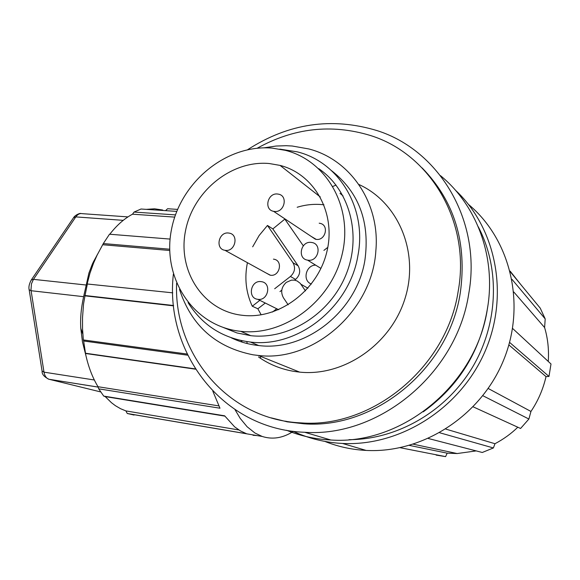 <?xml version="1.0" encoding="UTF-8"?>
<svg xmlns="http://www.w3.org/2000/svg" width="580" height="580" viewBox="0 0 580 580"><rect width="100%" height="100%" fill="white"/><g stroke="black" fill="none" stroke-linecap="round" stroke-linejoin="round"><path stroke-width="0.87" d="M272.201 148.118L285.28 150.329C326.75 160.515 353.59 207.618 342.091 254.511C331.093 301.498 284.084 336.378 240.7 331.332L237.648 330.955C191.538 324.416 161.856 276.551 171.528 229.267C180.569 181.888 226.483 144.101 272.201 148.118M269.287 163.531C231.369 159.978 192.973 191.371 185.506 230.862C177.487 270.28 202.442 309.909 240.649 315.092L243.129 315.389C279.074 319.384 317.738 290.507 326.859 251.763C336.385 213.092 314.44 174.043 280.082 165.409L269.287 163.531M323.974 204.812L322.603 204.66C314.055 203.819 305.58 204.689 297.177 207.263M284.831 219.124L272.839 228.926L267.467 225.453L259.151 235.494L252.677 246.819M247.421 262.689C244.325 278.059 245.942 292.567 252.271 306.218L257.853 308.785L261.167 314.817M272.477 312.04L276.732 308.748M294.64 280.169L295.604 279.415C299.969 275.312 300.81 270.773 298.12 265.8L272.839 228.926M281.779 290.174L279.981 291.573M265.263 303.028L257.853 308.785M315.658 265.14C305.776 264.988 302.151 280.887 311.373 284.026M295.604 279.415L290.435 276.471L274.681 288.753M259.833 300.324L252.271 306.218M290.435 276.471C294.836 272.325 295.691 267.743 292.98 262.733L267.467 225.453M266.162 273.02L270.418 275.224C279.777 276.812 283.315 260.587 273.927 259.209L273.434 259.137M303.304 245.811L284.454 218.58M327.794 247.356L323.908 250.386M311.185 236.401L316.223 239.388C325.561 240.86 329.346 225.069 320.08 223.358L319.196 223.206M288.159 304.819L283.439 297.808C280.423 292.139 281.38 286.998 286.302 282.373L291.421 280.14L294.451 280.14L297.127 280.959L300.23 283.33L305.479 290.906M260.362 358.23L260.703 356.41M293.349 431.389C282.953 438.081 272.564 439.771 262.189 436.45L254.975 433.028L247.116 426.75L240.236 418.441L235.016 409.661M340.025 193.336L343.063 195.924M177.589 209.402L167.591 208.742L165.996 210.228M176.777 211.388L141.02 209.018L134.045 212.07L175.465 214.89M170.107 239.083L109.497 234.219L103.32 243.556L169.679 249.212M172.738 292.835L87.145 283.982L89.9 273.39L93.54 263.182L97.121 255.113L103.32 243.556M173.558 305.515L85.035 295.524L87.42 283.736M187.673 355.185L83.643 340.996L83.331 339.938L187.123 354.039M195.315 368.894L85.499 353.242L83.643 340.996M134.067 415.048L127.252 413.482L246.616 433.76L240.475 430.947L234.61 426.837L224.641 415.809L103.733 396.096L98.709 388.839L219.987 408.218L212.817 391.166M256.947 435.558L253.011 435.283M409.408 445.404L447.18 453.168L445.592 456.62L436.174 455.111M103.733 396.096L105.219 396.597L111.462 402.709L115.42 405.703L120.575 408.712L125.896 410.908L238.866 429.961M98.709 388.839L98.013 386.715L218.776 405.884M85.499 353.242L85.456 353.481C88.167 366.299 92.358 377.377 98.013 386.715M85.035 295.524L83.534 304L82.519 317.724L82.527 328.621L83.331 339.938M134.045 212.07L132.516 214.194C124.374 218.537 116.797 225.221 109.787 234.24M162.632 210.004L154.57 208.807L146.276 209.365M97.643 254.047L92.423 263.9L88.928 273.02L83.621 296.677C81.091 308.277 80.156 318.855 80.801 328.396L82.461 341.874L85.949 355.743M132.516 214.194L174.71 217.116M169.701 250.487L102.674 244.731M84.687 295.807L173.594 305.856M85.456 353.481L195.489 369.177M105.219 396.597L224.859 416.121M127.252 413.482L125.896 410.908M510.125 271.106L520.543 284.258M548.267 361.449C549.042 349.646 547.824 338.343 544.605 327.548L545.2 318.906L540.241 308.147L510.313 271.846M488.208 388.484L530.947 411.452C538.073 400.867 543.105 389.252 546.026 376.608L548.985 376.442L551 363.979L512.575 328.425M530.947 411.452L528.895 419.028L520.572 428.475L473.171 406.841M428.323 438.495L482.263 452.48L493.384 447.956L494.986 443.722C503.672 439.103 511.277 433.601 517.802 427.213M447.18 453.168L457.149 453.546L476.187 450.907M545.2 318.906L511.973 279.335M544.605 327.548L513.8 291.994M509.573 342.381L548.985 376.442M546.026 376.608L508.877 344.919M482.857 395.72L528.895 419.028M494.986 443.722L445.839 429.099M493.384 447.956L439.691 432.76M445.592 456.62L400.142 447.702M264.038 147.827L276.116 146.037L286.208 145.703L292.233 146.015L308.843 148.951C350.32 159.551 380.219 203 375.869 250.56C372.52 310.742 313.33 362.391 258.325 355.453L253.134 354.815C215.862 347.435 191.32 325.634 179.495 289.406M231.319 337.836C239.895 341.961 249.03 344.535 258.731 345.549C305.573 351.618 356.801 311.344 364.892 260.246C370.105 222.169 359.02 192.321 331.622 170.723M258.535 356.976C269.352 364.53 281.43 369.373 294.77 371.504L299.657 372.121C343.701 376.79 390.913 344.476 405.058 298.367C419.558 252.336 398.286 202.246 358.832 184.462M242.353 342.193L241.005 340.562M279.821 149.132L297.105 151.815C338.756 161.849 367.154 208.133 357.947 255.446C349.704 307.269 297.794 348.16 250.415 342.055C223.206 338.575 202.427 325.431 188.072 302.608M176.61 283.265C173.659 354.206 228.201 419.935 301.042 422.892C371.795 428.518 446.68 367.655 458.178 291.276C470.953 221.785 430.135 153.801 370.221 135.437C331.368 123.721 293.705 127.984 257.23 148.212M318.768 168.678C349.74 189.762 362.065 235.371 346.028 274.615C330.208 313.932 288.753 339.96 250.785 335.682L236.988 332.956L223.488 327.555M271.201 417.868L287.281 421.849L303.92 423.791C374.354 429.396 448.855 368.88 460.281 292.914C467.233 242.824 454.495 201.144 422.088 167.888M173.369 274.18C164.35 352.778 223.271 429.657 304.688 432.274C378.718 437.61 456.743 373.817 468.705 293.951C481.973 221.321 439.524 150.307 377.167 130.638C331.803 116.906 288.63 123.257 247.645 149.684M286.578 430.273C300.57 435.979 315.332 439.227 330.854 440.002C401.846 445.215 476.165 384.743 487.41 308.785C496.291 257.672 477.079 205.523 440.474 175.646M285.36 421.131L286.788 421.762M286.513 421.326L287.926 421.964M487.896 305.682C481.11 350.11 459.548 385.504 423.219 411.858M478.232 226.744C500.46 268.91 498.285 324.923 471.692 368.575C445.02 412.199 396.401 439.691 348.993 439.669M455.322 190.095C496.552 228.339 509.733 296.039 484.51 352.625C459.425 409.27 399.569 446.462 342.512 443.453L338.14 443.171C322.204 441.822 307.183 437.857 293.081 431.266M468.524 204.464C510.835 239.656 526.48 305.203 503.331 360.796C480.37 416.447 422.051 453.495 366.111 450.421L361.913 450.145C349.008 449.05 336.668 446.143 324.901 441.423M247.16 343.541L246.848 341.613M332.935 186.405L336.037 185.1M261.174 281.641C250.669 279.857 247.16 298.272 257.817 299.316L257.853 299.324C268.308 301.165 271.933 282.815 261.355 281.662L261.174 281.641M228.65 233.037C218.66 231.471 214.883 248.987 224.946 250.299L225.337 250.357C235.284 251.988 239.163 234.523 229.18 233.117L228.65 233.037M277.624 194.024C267.626 192.582 263.603 209.655 273.557 211.316L274.355 211.439C284.301 212.947 288.434 195.931 278.56 194.177L277.624 194.024M311.286 242.418C300.781 240.773 296.996 258.716 307.567 260.137L308.009 260.202C318.471 261.913 322.371 244.042 311.895 242.505L311.286 242.418M298.12 265.8L292.98 262.733M300.926 284.229L307.944 288.202M127.97 216.898L82.346 213.672C79.895 213.15 77.713 214.223 75.799 216.898L123.235 220.349M85.985 284.998L33.452 279.357L75.799 216.898L73.587 217.66C74.834 215.238 80.2 212.824 80.743 213.542M83.621 296.677L31.095 290.718L30.986 289.877L31.451 283.859L33.452 279.357L31.262 280.01L73.587 217.66M94.337 379.987L44 372.157L31.095 290.718L29.152 289.724M42.065 370.954L44 372.157C44.703 375.971 46.349 378.341 48.938 379.262L98.143 387.114M100.703 391.935L48.495 379.139M320.276 196.961L280.082 165.409M262.189 436.45L127.549 413.576M80.801 328.396L82.809 333.993M93.09 262.45L97.121 255.113M98.136 387.077L48.938 379.262C44.123 376.833 41.847 374.151 42.101 371.193L29.188 289.927C28.463 287.223 29.152 283.924 31.262 280.01M457.149 453.546L413.388 444.208M240.7 331.332L250.785 335.682M299.657 372.121L258.317 355.453M250.415 342.055L258.731 345.549M303.92 423.791L301.042 422.892M330.854 440.002L304.688 432.274M342.512 443.453L366.111 450.421M278.646 309.698L257.817 299.316M270.055 275.166L224.946 250.299M315.476 239.264L273.557 211.316M320.95 268.41L307.567 260.137"/></g></svg>
